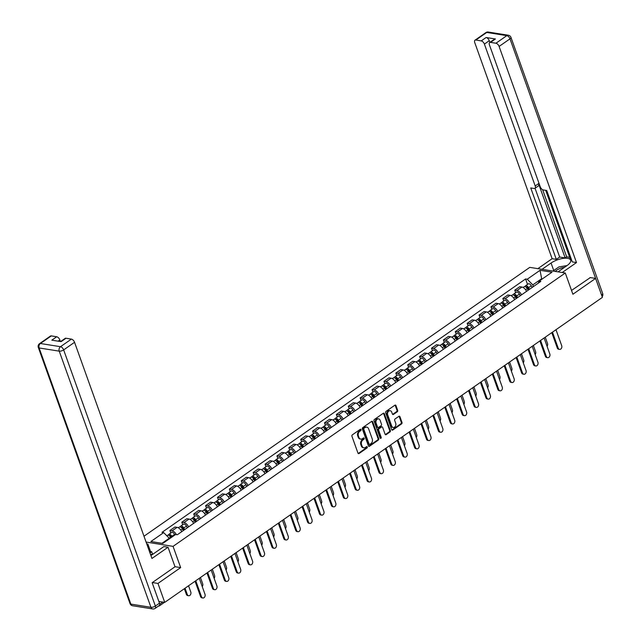 <?xml version="1.0" encoding="UTF-8"?>
<svg xmlns="http://www.w3.org/2000/svg" width="641" height="641" viewBox="0 0 641 641"><rect width="100%" height="100%" fill="white"/><g stroke="black" fill="none" stroke-linecap="round" stroke-linejoin="round"><path stroke-width="0.96" d="M361.067 429.59A0.753 0.569 99 0 0 360.306 429.294L352.358 434.838A1.074 0.809 99 0 0 351.949 436.297L357.966 453.115A1.074 0.809 99 0 0 359.048 453.532L367.005 447.987A0.753 0.569 99 0 0 366.532 446.681L365.506 447.402A3.445 2.596 99 0 1 363.896 447.811A3.445 2.596 99 0 1 362.037 446.08L361.54 444.678A3.445 2.596 99 0 1 362.862 440.014L363.888 439.301A0.753 0.569 99 0 0 363.423 437.987L362.389 438.708A3.445 2.596 99 0 1 360.779 439.117A3.445 2.596 99 0 1 358.928 437.386L358.423 435.984A3.445 2.596 99 0 1 359.745 431.321L360.779 430.608A0.753 0.569 99 0 0 361.067 429.59M360.779 439.117L360.066 439.005A3.445 2.596 99 0 1 358.215 437.274L357.71 435.872A3.445 2.596 99 0 1 359.04 431.209L360.066 430.496A0.753 0.569 99 0 0 360.274 429.318M358.207 453.491A1.074 0.809 99 0 0 358.343 453.419L366.291 447.875A0.753 0.569 99 0 0 366.5 446.705M363.896 447.811L363.183 447.698A3.445 2.596 99 0 1 361.332 445.96L360.827 444.566A3.445 2.596 99 0 1 362.149 439.902L363.175 439.189A0.753 0.569 99 0 0 363.391 438.011M397.252 411.786A1.074 0.809 99 0 0 397.66 410.328L395.97 405.609A1.074 0.809 99 0 0 394.888 405.192L386.066 411.346A1.074 0.809 99 0 0 385.65 412.804L391.675 429.63A1.074 0.809 99 0 0 392.757 430.039L401.587 423.885A1.074 0.809 99 0 0 401.995 422.435L399.96 416.73A1.074 0.809 99 0 0 398.87 416.321L395.096 418.95A1.074 0.809 99 0 0 394.68 420.408L395.697 423.236A2.876 2.171 99 0 1 395.401 426.225A2.876 2.171 99 0 1 393.237 427.475A2.876 2.171 99 0 1 391.691 426.025L387.725 414.951A2.876 2.171 99 0 1 388.021 411.963A2.876 2.171 99 0 1 390.177 410.713A2.876 2.171 99 0 1 391.731 412.163L392.388 414.006A1.074 0.809 99 0 0 393.47 414.415L397.252 411.786L396.539 411.674A1.074 0.809 99 0 0 396.955 410.216L395.265 405.497A1.074 0.809 99 0 0 395.024 405.12M152.382 582.541L157.958 583.43L180.666 567.597L173.062 546.364L565.29 273.01L572.894 294.251L595.609 278.418L602.396 297.368L164.737 602.38L158.864 601.442M157.958 583.43L164.737 602.38M372.709 421.826A1.074 0.809 99 0 0 371.62 421.409L362.798 427.563A1.074 0.809 99 0 0 362.381 429.021L368.407 445.848A1.074 0.809 99 0 0 369.488 446.256L378.318 440.103A1.074 0.809 99 0 0 378.727 438.652L372.709 421.826L371.996 421.714A1.074 0.809 99 0 0 371.756 421.337M374.432 419.454L383.254 413.301A1.074 0.809 99 0 1 384.344 413.717L390.361 430.544A1.074 0.809 99 0 1 389.952 431.994L386.17 434.63A1.074 0.809 99 0 1 385.089 434.213L382.645 427.395A1.074 0.809 99 0 0 381.563 426.978L379.055 428.725A1.074 0.809 99 0 0 378.647 430.183L381.187 437.29A0.753 0.569 99 0 1 380.137 438.019L374.015 420.913A1.074 0.809 99 0 1 374.432 419.454M565.29 273.01L529.778 267.369L143.993 536.229M595.609 278.418L590.032 277.529M158.591 605.977L158.776 606.009A2.195 1.162 -124.9 0 0 159.345 605.905A2.195 1.162 -124.9 0 0 159.649 604.896M181.715 531.669A5.04 2.676 -124.9 0 0 177.116 527.351L172.084 530.852A5.04 2.676 55.1 0 1 176.419 534.634M172.084 530.852L169.921 530.508L170.81 533.008M177.116 527.351L174.953 527.006L169.921 530.508M182.701 524.723L181.812 522.223L183.975 522.567A5.04 2.676 55.1 0 1 188.582 526.886M193.606 523.385A5.04 2.676 -124.9 0 0 189.007 519.066L186.843 518.721L181.812 522.223M194.592 516.43L193.702 513.938L195.866 514.282A5.04 2.676 55.1 0 1 200.473 518.601M205.497 515.1A5.04 2.676 -124.9 0 0 200.897 510.773L198.734 510.428L193.702 513.938M206.482 508.145L205.593 505.653L207.756 505.997A5.04 2.676 55.1 0 1 212.355 510.316M217.387 506.807A5.04 2.676 -124.9 0 0 212.788 502.488L210.625 502.143L205.593 505.653M218.373 499.86L217.483 497.368L219.647 497.712A5.04 2.676 55.1 0 1 224.246 502.031M229.278 498.522A5.04 2.676 -124.9 0 0 224.679 494.203L222.515 493.858L217.483 497.368M230.263 491.575L229.374 489.075L231.537 489.42A5.04 2.676 55.1 0 1 236.136 493.746M241.168 490.237A5.04 2.676 -124.9 0 0 236.569 485.918L234.406 485.574L229.374 489.075M242.154 483.29L241.264 480.79L243.428 481.135A5.04 2.676 55.1 0 1 248.027 485.453M253.059 481.952A5.04 2.676 -124.9 0 0 248.46 477.633L246.296 477.289L241.264 480.79M254.044 474.997L253.155 472.505L255.318 472.85A5.04 2.676 55.1 0 1 259.917 477.168M264.949 473.667A5.04 2.676 -124.9 0 0 260.35 469.34L258.187 468.996L253.155 472.505M265.935 466.712L265.045 464.22L267.209 464.565A5.04 2.676 55.1 0 1 271.808 468.883M276.84 465.374A5.04 2.676 -124.9 0 0 272.241 461.055L270.077 460.711L265.045 464.22M277.825 458.427L276.936 455.935L279.099 456.28A5.04 2.676 55.1 0 1 283.699 460.599M288.73 457.089A5.04 2.676 -124.9 0 0 284.131 452.77L281.96 452.426L276.936 455.935M289.716 450.142L288.827 447.642L290.99 447.987A5.04 2.676 55.1 0 1 295.589 452.314M300.621 448.804A5.04 2.676 -124.9 0 0 296.022 444.485L293.85 444.141L288.827 447.642M301.607 441.857L300.717 439.357L302.881 439.702A5.04 2.676 55.1 0 1 307.48 444.021M312.512 440.519A5.04 2.676 -124.9 0 0 307.912 436.2L305.741 435.856L300.717 439.357M313.497 433.564L312.608 431.072L314.771 431.417A5.04 2.676 55.1 0 1 319.37 435.736M324.402 432.234A5.04 2.676 -124.9 0 0 319.803 427.908L317.632 427.563L312.608 431.072M325.388 425.279L324.498 422.788L326.662 423.132A5.04 2.676 55.1 0 1 331.261 427.451M336.293 423.941A5.04 2.676 -124.9 0 0 331.693 419.623L329.522 419.278L324.498 422.788M337.278 416.995L336.381 414.495L338.552 414.839A5.04 2.676 55.1 0 1 343.151 419.166M348.183 415.656A5.04 2.676 -124.9 0 0 343.584 411.338L341.413 410.993L336.381 414.495M349.169 408.71L348.271 406.21L350.443 406.554A5.04 2.676 55.1 0 1 355.042 410.881M360.074 407.372A5.04 2.676 -124.9 0 0 355.475 403.053L353.303 402.708L348.271 406.21M361.059 400.425L360.162 397.925L362.333 398.269A5.04 2.676 55.1 0 1 366.932 402.588M371.964 399.087A5.04 2.676 -124.9 0 0 367.365 394.768L365.194 394.423L360.162 397.925M372.95 392.132L372.052 389.64L374.224 389.984A5.04 2.676 55.1 0 1 378.823 394.303M383.855 390.802A5.04 2.676 -124.9 0 0 379.256 386.475L377.084 386.13L372.052 389.64M384.84 383.847L383.943 381.355L386.114 381.699A5.04 2.676 55.1 0 1 390.714 386.018M395.745 382.509A5.04 2.676 -124.9 0 0 391.146 378.19L388.975 377.845L383.943 381.355M396.731 375.562L395.834 373.062L398.005 373.407A5.04 2.676 55.1 0 1 402.604 377.733M407.636 374.224A5.04 2.676 -124.9 0 0 403.029 369.905L400.865 369.561L395.834 373.062M408.621 367.277L407.724 364.777L409.895 365.122A5.04 2.676 55.1 0 1 414.495 369.448M419.526 365.939A5.04 2.676 -124.9 0 0 414.919 361.62L412.756 361.276L407.724 364.777M420.512 358.992L419.615 356.492L421.786 356.837A5.04 2.676 55.1 0 1 426.385 361.155M431.417 357.654A5.04 2.676 -124.9 0 0 426.81 353.327L424.646 352.983L419.615 356.492M432.403 350.699L431.505 348.207L433.677 348.552A5.04 2.676 55.1 0 1 438.276 352.87M443.308 349.369A5.04 2.676 -124.9 0 0 438.7 345.042L436.537 344.698L431.505 348.207M444.293 342.414L443.396 339.922L445.567 340.267A5.04 2.676 55.1 0 1 450.166 344.586M455.198 341.076A5.04 2.676 -124.9 0 0 450.591 336.757L448.428 336.413L443.396 339.922M456.184 334.129L455.286 331.629L457.45 331.974A5.04 2.676 55.1 0 1 462.057 336.301M467.089 332.791A5.04 2.676 -124.9 0 0 462.482 328.472L460.318 328.128L455.286 331.629M468.074 325.844L467.177 323.344L469.34 323.689A5.04 2.676 55.1 0 1 473.947 328.016M478.979 324.506A5.04 2.676 -124.9 0 0 474.372 320.188L472.209 319.843L467.177 323.344M479.965 317.559L479.067 315.06L481.231 315.404A5.04 2.676 55.1 0 1 485.838 319.723M490.87 316.221A5.04 2.676 -124.9 0 0 486.263 311.895L484.099 311.55L479.067 315.06M491.855 309.266L490.958 306.775L493.121 307.119A5.04 2.676 55.1 0 1 497.728 311.438M502.76 307.936A5.04 2.676 -124.9 0 0 498.153 303.61L495.99 303.265L490.958 306.775M503.746 300.982L502.848 298.49L505.012 298.834A5.04 2.676 55.1 0 1 509.619 303.153M514.643 299.643A5.04 2.676 -124.9 0 0 510.044 295.325L507.88 294.98L502.848 298.49M515.636 292.697L514.739 290.197L516.902 290.541A5.04 2.676 55.1 0 1 521.51 294.868M526.533 291.359A5.04 2.676 -124.9 0 0 521.934 287.04L519.771 286.695L514.739 290.197M169.44 538.801L169.248 538.248L161.997 543.296M542.382 278.891L541.581 278.763L532.815 284.868L527.239 279.228L540.043 270.302L551.981 272.201L539.177 281.127L540.844 281.391L177.277 534.77L175.602 534.506L162.798 543.424L150.867 541.533L163.671 532.607L169.248 538.248M527.239 279.228L525.572 278.963L162.005 532.342L163.671 532.607M173.062 546.364L146.084 542.07M180.666 567.597L174.993 566.692M541.773 279.316L540.043 270.302M532.815 284.868L533.416 286.567M527.519 284.412L525.572 278.963M539.177 281.127L538.264 283.186M368.647 446.216A1.074 0.809 99 0 0 368.775 446.144L377.605 439.99A1.074 0.809 99 0 0 378.022 438.532L371.996 421.714M364.088 428.3A0.753 0.569 99 0 0 363.8 429.318L369.088 444.085A0.753 0.569 99 0 0 369.841 444.373L370.931 443.62A3.445 2.596 99 0 0 372.253 438.957L368.639 428.869A3.445 2.596 99 0 0 366.78 427.13A3.445 2.596 99 0 0 365.17 427.539L363.375 428.188A0.753 0.569 99 0 0 363.086 429.206L363.8 429.318M369.488 444.461L368.783 444.349A0.753 0.569 99 0 1 368.375 443.973L363.086 429.206M366.78 427.13L366.075 427.018A3.445 2.596 99 0 0 364.465 427.427L365.17 427.539M363.375 428.188L364.465 427.427M385.329 434.59A1.074 0.809 99 0 0 385.465 434.518L389.239 431.882A1.074 0.809 99 0 0 389.656 430.432L383.63 413.605A1.074 0.809 99 0 0 383.39 413.229M382.068 426.85L381.355 426.738A1.074 0.809 99 0 0 380.85 426.866L378.35 428.613A1.074 0.809 99 0 0 377.934 430.071L380.474 437.17L381.187 437.29M380.217 438.172A0.753 0.569 99 0 0 380.474 437.17M380.113 420.312A2.876 2.171 99 0 0 378.559 418.869A2.876 2.171 99 0 0 376.403 420.111A2.876 2.171 99 0 0 376.107 423.1L377.509 427.002A1.074 0.809 99 0 0 378.591 427.419L381.099 425.672A1.074 0.809 99 0 0 381.507 424.214L380.113 420.312M378.559 418.869L377.853 418.749A2.876 2.171 99 0 0 375.69 419.999A2.876 2.171 99 0 0 375.402 422.988L376.107 423.1M378.086 427.547L377.373 427.435A1.074 0.809 99 0 1 376.796 426.89L375.402 422.988M392.629 414.382A1.074 0.809 99 0 0 392.765 414.302L396.539 411.674M390.177 410.713L389.472 410.601A2.876 2.171 99 0 0 387.308 411.843A2.876 2.171 99 0 0 387.012 414.839L387.725 414.951M393.237 427.475L392.532 427.363A2.876 2.171 99 0 1 390.978 425.912L387.012 414.839M391.915 430.007A1.074 0.809 99 0 0 392.044 429.927L400.873 423.773A1.074 0.809 99 0 0 401.29 422.323L399.247 416.618A1.074 0.809 99 0 0 399.006 416.241M171.556 537.326L171.099 536.477A1.314 0.697 -124.9 0 0 169.633 535.572A1.314 0.697 -124.9 0 0 169.464 535.812M172.189 536.878L171.868 536.293A2.74 1.458 -124.9 0 0 168.815 534.402A2.74 1.458 -124.9 0 0 168.423 535.211M174.937 534.971L174.616 534.378A2.74 1.458 -124.9 0 0 171.564 532.487L168.815 534.402M185.049 588.222L187.276 594.463A2.524 1.899 99 0 0 188.638 595.729A2.524 1.899 99 0 0 190.529 594.632A2.524 1.899 99 0 0 190.786 592.02L188.55 585.778M170.899 537.783L170.578 537.198A2.74 1.458 -124.9 0 0 167.517 535.299L166.82 535.788M188.638 595.729L187.717 595.585A2.524 1.899 -81 0 1 186.355 594.311L184.352 588.71M195.769 580.754L201.482 596.723A2.524 1.899 99 0 0 202.844 597.989L201.915 597.837A2.524 1.899 -81 0 1 200.561 596.571L195.072 581.235M202.844 597.989A2.524 1.899 99 0 0 204.735 596.891A2.524 1.899 99 0 0 204.992 594.279L199.271 578.31M184.015 530.075L182.989 528.192A1.314 0.697 -124.9 0 0 181.523 527.279A1.314 0.697 -124.9 0 0 181.355 527.527M184.648 529.634L183.759 528.008A2.74 1.458 -124.9 0 0 180.706 526.109A2.74 1.458 -124.9 0 0 180.313 526.926M187.388 527.719L186.507 526.093A2.74 1.458 -124.9 0 0 183.454 524.202L180.706 526.109M202.244 586.611A2.524 1.899 99 0 0 202.676 583.727L200.441 577.493M183.35 530.532L182.469 528.913A2.74 1.458 -124.9 0 0 179.408 527.014L178.31 527.783M195.906 521.782L194.88 519.907A1.314 0.697 -124.9 0 0 193.414 518.994A1.314 0.697 -124.9 0 0 193.245 519.242M196.539 521.341L195.649 519.723A2.74 1.458 -124.9 0 0 192.596 517.824A2.74 1.458 -124.9 0 0 192.204 518.641M199.279 519.434L198.398 517.808A2.74 1.458 -124.9 0 0 195.337 515.917L192.596 517.824M214.134 578.326A2.524 1.899 99 0 0 214.567 575.442L212.331 569.208M195.241 522.247L194.359 520.62A2.74 1.458 -124.9 0 0 191.298 518.729L190.201 519.498M150.867 555.443A12.331 4.759 -19.7 0 0 153.015 554.12L163.84 546.581L168.03 547.246L151.949 558.455L74.548 342.302L63.651 349.898L155.362 606.041L159.481 603.173L152.149 582.701L175.017 566.764L168.03 547.246M146.997 544.634L147.855 544.033L146.717 543.856M152.566 554.201L151.685 551.741L150.547 551.556L147.855 544.033M60.414 341.533L59.853 339.962L58.123 341.172M51.296 335.908L40.399 343.504A3.285 1.747 -124.9 0 0 39.542 343.664L50.439 336.068A3.285 1.747 55.1 0 1 51.296 335.908L56.696 336.765A3.285 1.747 55.1 0 1 59.853 339.962M60.607 341.565L65.142 338.408A3.285 1.747 55.1 0 1 65.999 338.248L71.399 339.105A3.285 1.747 55.1 0 1 74.548 342.302M56.696 336.765L51.817 340.171L61.119 341.645L65.999 338.248M159.481 603.173A3.285 1.747 55.1 0 1 159.232 605.529L155.114 608.397A3.285 1.747 -124.9 0 0 155.362 606.041A3.285 1.266 160.3 0 1 150.947 607.299L59.236 351.156L39.133 347.959L130.852 604.102L150.947 607.299A3.285 2.484 -81 0 0 152.718 608.95A3.285 3.285 0 0 0 155.114 608.397M149.69 552.157L150.547 551.556M151.685 551.741L149.97 552.935M542.046 269.316L551.06 263.034A12.331 4.759 -19.7 0 1 562.974 258.419A12.331 4.759 -19.7 0 1 570.658 260.15A12.331 4.759 -19.7 0 1 567.037 265.574L558.031 271.856M562.221 272.521L576.491 262.578L572.301 261.913L546.725 190.497L543.392 189.968A3.285 1.747 -124.9 0 1 540.235 186.771L489.436 44.894A3.285 1.747 -124.9 0 1 489.684 42.53L494.564 39.133A3.285 1.747 55.1 0 1 495.421 38.973L486.118 37.498A3.285 1.747 55.1 0 1 489.275 40.695L489.884 42.394M545.707 190.337L570.186 258.708L571.211 258.868M542.623 189.688L566.668 256.841L569.689 257.321M566.668 256.841L565.138 257.906L559.673 257.033L556.316 259.373L552.125 258.708L474.733 42.554A3.285 1.747 -124.9 0 1 474.989 40.199A3.285 1.747 -124.9 0 1 475.846 40.038L481.239 40.896L486.118 37.498M537.855 268.651L552.125 258.708M576.491 262.578L499.099 46.432A3.285 1.747 -124.9 0 0 495.942 43.235L490.541 42.378A3.285 1.747 -124.9 0 0 489.684 42.53M489.275 40.695L484.396 44.093L535.195 185.97A3.285 1.747 -124.9 0 1 534.947 188.326A3.285 1.747 -124.9 0 1 534.089 188.486L530.748 187.957L556.316 259.373M484.396 44.093A3.285 1.747 -124.9 0 0 481.239 40.896M590.337 277.577L571.532 290.429M535.195 185.97L538.544 183.63L565.138 257.906M538.544 183.63A3.285 1.747 55.1 0 1 538.296 185.994L534.947 188.326M535.043 188.254L559.673 257.033M150.547 554.537L153.015 554.12M552.991 271.055L558.88 266.952L567.037 265.582M564.449 267.385A7.123 2.748 -19.7 0 0 555.322 271.423M207.66 572.469L213.373 588.43A2.524 1.899 99 0 0 214.735 589.704L213.806 589.552A2.524 1.899 -81 0 1 212.451 588.286L206.963 572.95M214.735 589.704A2.524 1.899 99 0 0 216.618 588.606A2.524 1.899 99 0 0 216.882 585.986L211.161 570.025M219.551 564.176L225.263 580.145A2.524 1.899 99 0 0 226.626 581.411L225.696 581.267A2.524 1.899 -81 0 1 224.342 580.001L218.853 564.665M226.626 581.411A2.524 1.899 99 0 0 228.508 580.321A2.524 1.899 99 0 0 228.773 577.701L223.052 561.732M207.788 513.497L206.771 511.614A1.314 0.697 -124.9 0 0 205.304 510.709A1.314 0.697 -124.9 0 0 205.136 510.949M208.429 513.056L207.54 511.43A2.74 1.458 -124.9 0 0 204.487 509.539A2.74 1.458 -124.9 0 0 204.086 510.348M211.169 511.141L210.288 509.523A2.74 1.458 -124.9 0 0 207.227 507.624L204.487 509.539M226.025 570.033A2.524 1.899 99 0 0 226.457 567.157L224.222 560.923M207.131 513.962L206.25 512.335A2.74 1.458 -124.9 0 0 203.189 510.444L202.091 511.206M219.679 505.212L218.661 503.329A1.314 0.697 -124.9 0 0 217.195 502.424A1.314 0.697 -124.9 0 0 217.027 502.664M220.32 504.771L219.43 503.145A2.74 1.458 -124.9 0 0 216.378 501.254A2.74 1.458 -124.9 0 0 215.977 502.063M223.06 502.856L222.179 501.238A2.74 1.458 -124.9 0 0 219.118 499.339L216.378 501.254M237.915 561.748A2.524 1.899 99 0 0 238.348 558.872L236.112 552.638M219.022 505.677L218.14 504.05A2.74 1.458 -124.9 0 0 215.08 502.159L213.982 502.921M231.569 496.927L230.552 495.044A1.314 0.697 -124.9 0 0 229.085 494.139A1.314 0.697 -124.9 0 0 228.917 494.379M232.21 496.487L231.321 494.86A2.74 1.458 -124.9 0 0 228.268 492.969A2.74 1.458 -124.9 0 0 227.867 493.778M234.951 494.572L234.069 492.945A2.74 1.458 -124.9 0 0 231.008 491.054L228.268 492.969M249.806 553.463A2.524 1.899 99 0 0 250.238 550.587L248.003 544.345M230.912 497.384L230.031 495.765A2.74 1.458 -124.9 0 0 226.97 493.866L225.872 494.636M231.441 555.891L237.154 571.86A2.524 1.899 99 0 0 238.508 573.126L237.587 572.982A2.524 1.899 -81 0 1 236.233 571.716L230.744 556.38M238.508 573.126A2.524 1.899 99 0 0 240.399 572.036A2.524 1.899 99 0 0 240.663 569.416L234.943 553.447M243.332 547.606L249.045 563.575A2.524 1.899 99 0 0 250.399 564.841L249.477 564.697A2.524 1.899 -81 0 1 248.123 563.423L242.635 548.095M250.399 564.841A2.524 1.899 99 0 0 252.29 563.751A2.524 1.899 99 0 0 252.554 561.131L246.833 545.162M255.222 539.321L260.935 555.29A2.524 1.899 99 0 0 262.289 556.556L261.368 556.404A2.524 1.899 -81 0 1 260.014 555.138L254.525 539.802M262.289 556.556A2.524 1.899 99 0 0 264.18 555.459A2.524 1.899 99 0 0 264.445 552.846L258.724 536.878M267.113 531.036L272.826 546.997A2.524 1.899 99 0 0 274.18 548.271L273.258 548.119A2.524 1.899 -81 0 1 271.904 546.853L266.416 531.517M274.18 548.271A2.524 1.899 99 0 0 276.071 547.174A2.524 1.899 99 0 0 276.335 544.554L270.614 528.593M278.995 522.744L284.716 538.712A2.524 1.899 99 0 0 286.07 539.978L285.149 539.834A2.524 1.899 -81 0 1 283.795 538.568L278.306 523.232M286.07 539.978A2.524 1.899 99 0 0 287.961 538.889A2.524 1.899 99 0 0 288.226 536.269L282.505 520.3M290.886 514.459L296.607 530.428A2.524 1.899 99 0 0 297.961 531.693L297.039 531.549A2.524 1.899 -81 0 1 295.685 530.283L290.189 514.947M297.961 531.693A2.524 1.899 99 0 0 299.852 530.604A2.524 1.899 99 0 0 300.116 527.984L294.395 512.015M302.776 506.174L308.497 522.143A2.524 1.899 99 0 0 309.851 523.409L308.93 523.264A2.524 1.899 -81 0 1 307.576 521.99L302.079 506.662M309.851 523.409A2.524 1.899 99 0 0 311.742 522.319A2.524 1.899 99 0 0 311.999 519.699L306.286 503.73M314.667 497.889L320.388 513.85A2.524 1.899 99 0 0 321.742 515.124L320.82 514.971A2.524 1.899 -81 0 1 319.466 513.705L313.97 498.369M321.742 515.124A2.524 1.899 99 0 0 323.633 514.026A2.524 1.899 99 0 0 323.889 511.414L318.176 495.445M326.557 489.604L332.278 505.565A2.524 1.899 99 0 0 333.632 506.839L332.711 506.686A2.524 1.899 -81 0 1 331.357 505.42L325.86 490.085M333.632 506.839A2.524 1.899 99 0 0 335.523 505.741A2.524 1.899 99 0 0 335.78 503.121L330.067 487.16M338.448 481.311L344.169 497.28A2.524 1.899 99 0 0 345.523 498.546L344.602 498.402A2.524 1.899 -81 0 1 343.247 497.136L337.751 481.8M345.523 498.546A2.524 1.899 99 0 0 347.414 497.456A2.524 1.899 99 0 0 347.67 494.836L341.957 478.867M350.339 473.026L356.059 488.995A2.524 1.899 99 0 0 357.414 490.261L356.492 490.117A2.524 1.899 -81 0 1 355.138 488.851L349.641 473.515M357.414 490.261A2.524 1.899 99 0 0 359.305 489.171A2.524 1.899 99 0 0 359.561 486.551L353.848 470.582M362.229 464.741L367.95 480.71A2.524 1.899 99 0 0 369.304 481.976L368.383 481.832A2.524 1.899 -81 0 1 367.029 480.558L361.532 465.23M369.304 481.976A2.524 1.899 99 0 0 371.195 480.878A2.524 1.899 99 0 0 371.451 478.266L365.739 462.297M374.12 456.456L379.841 472.417A2.524 1.899 99 0 0 381.195 473.691L380.273 473.539A2.524 1.899 -81 0 1 378.911 472.273L373.423 456.937M381.195 473.691A2.524 1.899 99 0 0 383.086 472.593A2.524 1.899 99 0 0 383.342 469.973L377.629 454.012M386.01 448.171L391.731 464.132A2.524 1.899 99 0 0 393.085 465.406L392.164 465.254A2.524 1.899 -81 0 1 390.802 463.988L385.313 448.652M393.085 465.406A2.524 1.899 99 0 0 394.976 464.308A2.524 1.899 99 0 0 395.233 461.688L389.52 445.727M397.901 439.878L403.622 455.847A2.524 1.899 99 0 0 404.976 457.113L404.054 456.969A2.524 1.899 -81 0 1 402.692 455.703L397.204 440.367M404.976 457.113A2.524 1.899 99 0 0 406.867 456.023A2.524 1.899 99 0 0 407.123 453.403L401.41 437.434M409.791 431.593L415.512 447.562A2.524 1.899 99 0 0 416.866 448.828L415.945 448.684A2.524 1.899 -81 0 1 414.583 447.418L409.094 432.082M416.866 448.828A2.524 1.899 99 0 0 418.757 447.738A2.524 1.899 99 0 0 419.014 445.118L413.301 429.15M421.682 423.308L427.403 439.277A2.524 1.899 99 0 0 428.757 440.543L427.835 440.399A2.524 1.899 -81 0 1 426.473 439.125L420.985 423.797M428.757 440.543A2.524 1.899 99 0 0 430.648 439.446A2.524 1.899 99 0 0 430.904 436.833L425.191 420.865M433.572 415.023L439.293 430.984A2.524 1.899 99 0 0 440.647 432.258L439.726 432.106A2.524 1.899 -81 0 1 438.364 430.84L432.875 415.504M440.647 432.258A2.524 1.899 99 0 0 442.538 431.161A2.524 1.899 99 0 0 442.795 428.541L437.082 412.58M445.463 406.739L451.184 422.699A2.524 1.899 99 0 0 452.538 423.973L451.617 423.821A2.524 1.899 -81 0 1 450.254 422.555L444.766 407.219M452.538 423.973A2.524 1.899 99 0 0 454.429 422.876A2.524 1.899 99 0 0 454.685 420.256L448.972 404.295M243.46 488.642L242.442 486.759A1.314 0.697 -124.9 0 0 240.976 485.846A1.314 0.697 -124.9 0 0 240.808 486.094M244.101 488.202L243.211 486.575A2.74 1.458 -124.9 0 0 240.159 484.676A2.74 1.458 -124.9 0 0 239.758 485.493M246.841 486.287L245.96 484.66A2.74 1.458 -124.9 0 0 242.899 482.769L240.159 484.676M261.696 545.179A2.524 1.899 99 0 0 262.129 542.294L259.893 536.06M242.803 489.099L241.921 487.481A2.74 1.458 -124.9 0 0 238.861 485.582L237.763 486.351M255.35 480.349L254.333 478.474A1.314 0.697 -124.9 0 0 252.866 477.561A1.314 0.697 -124.9 0 0 252.698 477.801M255.983 479.909L255.102 478.29A2.74 1.458 -124.9 0 0 252.049 476.391A2.74 1.458 -124.9 0 0 251.649 477.208M258.732 478.002L257.85 476.375A2.74 1.458 -124.9 0 0 254.789 474.484L252.049 476.391M273.587 536.894A2.524 1.899 99 0 0 274.019 534.009L271.784 527.775M254.693 480.814L253.812 479.188A2.74 1.458 -124.9 0 0 250.751 477.297L249.653 478.066M267.241 472.064L266.223 470.182A1.314 0.697 -124.9 0 0 264.757 469.276A1.314 0.697 -124.9 0 0 264.589 469.516M267.874 471.624L266.993 469.997A2.74 1.458 -124.9 0 0 263.94 468.106A2.74 1.458 -124.9 0 0 263.539 468.916M270.622 469.709L269.741 468.09A2.74 1.458 -124.9 0 0 266.68 466.191L263.94 468.106M285.477 528.601A2.524 1.899 99 0 0 285.91 525.724L283.675 519.49M266.584 472.529L265.695 470.903A2.74 1.458 -124.9 0 0 262.642 469.012L261.544 469.773M279.131 463.78L278.114 461.897A1.314 0.697 -124.9 0 0 276.64 460.991A1.314 0.697 -124.9 0 0 276.479 461.232M279.764 463.339L278.883 461.712A2.74 1.458 -124.9 0 0 275.83 459.821A2.74 1.458 -124.9 0 0 275.43 460.631M282.513 461.424L281.631 459.805A2.74 1.458 -124.9 0 0 278.571 457.906L275.83 459.821M297.368 520.316A2.524 1.899 99 0 0 297.801 517.439L295.565 511.206M278.474 464.244L277.585 462.618A2.74 1.458 -124.9 0 0 274.532 460.719L273.435 461.488M291.022 455.495L290.004 453.612A1.314 0.697 -124.9 0 0 288.53 452.698A1.314 0.697 -124.9 0 0 288.37 452.947M291.655 455.054L290.774 453.427A2.74 1.458 -124.9 0 0 287.721 451.536A2.74 1.458 -124.9 0 0 287.32 452.346M294.403 453.139L293.522 451.512A2.74 1.458 -124.9 0 0 290.461 449.621L287.721 451.536M309.258 512.031A2.524 1.899 99 0 0 309.691 509.154L307.456 502.913M290.365 455.951L289.476 454.333A2.74 1.458 -124.9 0 0 286.423 452.434L285.325 453.203M302.913 447.21L301.887 445.327A1.314 0.697 -124.9 0 0 300.421 444.413A1.314 0.697 -124.9 0 0 300.26 444.662M303.546 446.769L302.664 445.142A2.74 1.458 -124.9 0 0 299.611 443.243A2.74 1.458 -124.9 0 0 299.211 444.061M306.294 444.854L305.412 443.227A2.74 1.458 -124.9 0 0 302.352 441.337L299.611 443.243M321.149 503.746A2.524 1.899 99 0 0 321.582 500.861L319.346 494.628M302.256 447.666L301.366 446.04A2.74 1.458 -124.9 0 0 298.313 444.149L297.216 444.918M314.803 438.917L313.778 437.042A1.314 0.697 -124.9 0 0 312.311 436.128A1.314 0.697 -124.9 0 0 312.151 436.369M315.436 438.476L314.555 436.858A2.74 1.458 -124.9 0 0 311.502 434.959A2.74 1.458 -124.9 0 0 311.101 435.768M318.184 436.569L317.303 434.943A2.74 1.458 -124.9 0 0 314.242 433.052L311.502 434.959M333.04 495.461A2.524 1.899 99 0 0 333.472 492.576L331.237 486.343M314.146 439.381L313.257 437.755A2.74 1.458 -124.9 0 0 310.204 435.864L309.106 436.625M326.694 430.632L325.668 428.749A1.314 0.697 -124.9 0 0 324.202 427.843A1.314 0.697 -124.9 0 0 324.042 428.084M327.327 430.191L326.445 428.565A2.74 1.458 -124.9 0 0 323.393 426.674A2.74 1.458 -124.9 0 0 322.992 427.483M330.075 428.276L329.186 426.658A2.74 1.458 -124.9 0 0 326.133 424.759L323.393 426.674M344.93 487.168A2.524 1.899 99 0 0 345.363 484.292L343.127 478.058M326.037 431.097L325.147 429.47A2.74 1.458 -124.9 0 0 322.094 427.579L320.997 428.34M338.584 422.347L337.559 420.464A1.314 0.697 -124.9 0 0 336.092 419.559A1.314 0.697 -124.9 0 0 335.932 419.799M339.217 421.906L338.336 420.28A2.74 1.458 -124.9 0 0 335.283 418.389A2.74 1.458 -124.9 0 0 334.882 419.198M341.965 419.991L341.076 418.373A2.74 1.458 -124.9 0 0 338.023 416.474L335.283 418.389M356.821 478.883A2.524 1.899 99 0 0 357.253 476.007L355.018 469.765M337.927 422.812L337.038 421.185A2.74 1.458 -124.9 0 0 333.985 419.286L332.887 420.055M350.475 414.062L349.449 412.179A1.314 0.697 -124.9 0 0 347.983 411.266A1.314 0.697 -124.9 0 0 347.823 411.514M351.108 413.621L350.226 411.995A2.74 1.458 -124.9 0 0 347.174 410.104A2.74 1.458 -124.9 0 0 346.773 410.913M353.856 411.706L352.967 410.08A2.74 1.458 -124.9 0 0 349.914 408.189L347.174 410.104M368.711 470.598A2.524 1.899 99 0 0 369.136 467.722L366.908 461.48M349.81 414.519L348.928 412.9A2.74 1.458 -124.9 0 0 345.876 411.001L344.778 411.77M362.365 405.777L361.34 403.894A1.314 0.697 -124.9 0 0 359.873 402.981A1.314 0.697 -124.9 0 0 359.713 403.229M362.998 405.328L362.117 403.71A2.74 1.458 -124.9 0 0 359.064 401.811A2.74 1.458 -124.9 0 0 358.664 402.628M365.747 403.421L364.857 401.795A2.74 1.458 -124.9 0 0 361.804 399.904L359.064 401.811M380.602 462.313A2.524 1.899 99 0 0 381.026 459.429L378.799 453.195M361.7 406.234L360.819 404.607A2.74 1.458 -124.9 0 0 357.766 402.716L356.668 403.485M374.256 397.484L373.23 395.609A1.314 0.697 -124.9 0 0 371.764 394.696A1.314 0.697 -124.9 0 0 371.604 394.936M374.889 397.043L374.007 395.425A2.74 1.458 -124.9 0 0 370.955 393.526A2.74 1.458 -124.9 0 0 370.554 394.335M377.637 395.136L376.748 393.51A2.74 1.458 -124.9 0 0 373.695 391.611L370.955 393.526M392.492 454.028A2.524 1.899 99 0 0 392.917 451.144L390.69 444.91M373.591 397.949L372.709 396.322A2.74 1.458 -124.9 0 0 369.657 394.431L368.559 395.193M386.146 389.199L385.121 387.316A1.314 0.697 -124.9 0 0 383.655 386.411A1.314 0.697 -124.9 0 0 383.494 386.651M386.779 388.758L385.898 387.132A2.74 1.458 -124.9 0 0 382.845 385.241A2.74 1.458 -124.9 0 0 382.445 386.05M389.528 386.844L388.638 385.225A2.74 1.458 -124.9 0 0 385.586 383.326L382.845 385.241M404.383 445.735A2.524 1.899 99 0 0 404.808 442.859L402.58 436.625M385.481 389.664L384.6 388.037A2.74 1.458 -124.9 0 0 381.547 386.146L380.45 386.908M398.037 380.914L397.011 379.031A1.314 0.697 -124.9 0 0 395.545 378.126A1.314 0.697 -124.9 0 0 395.385 378.366M398.67 380.474L397.789 378.847A2.74 1.458 -124.9 0 0 394.728 376.956A2.74 1.458 -124.9 0 0 394.335 377.765M401.418 378.559L400.529 376.932A2.74 1.458 -124.9 0 0 397.476 375.041L394.728 376.956M416.273 437.45A2.524 1.899 99 0 0 416.698 434.574L414.471 428.332M397.372 381.379L396.491 379.752A2.74 1.458 -124.9 0 0 393.438 377.853L392.34 378.623M409.928 372.629L408.902 370.746A1.314 0.697 -124.9 0 0 407.436 369.833A1.314 0.697 -124.9 0 0 407.275 370.081M410.56 372.189L409.679 370.562A2.74 1.458 -124.9 0 0 406.618 368.671A2.74 1.458 -124.9 0 0 406.226 369.48M413.301 370.274L412.419 368.647A2.74 1.458 -124.9 0 0 409.367 366.756L406.618 368.671M428.164 429.166A2.524 1.899 99 0 0 428.589 426.289L426.361 420.047M409.262 373.086L408.381 371.468A2.74 1.458 -124.9 0 0 405.328 369.569L404.231 370.338M421.818 364.344L420.792 362.461A1.314 0.697 -124.9 0 0 419.326 361.548A1.314 0.697 -124.9 0 0 419.166 361.796M422.451 363.896L421.57 362.277A2.74 1.458 -124.9 0 0 418.509 360.378A2.74 1.458 -124.9 0 0 418.116 361.195M425.191 361.989L424.31 360.362A2.74 1.458 -124.9 0 0 421.257 358.471L418.509 360.378M440.055 420.881A2.524 1.899 99 0 0 440.479 417.996L438.252 411.762M421.153 364.801L420.272 363.175A2.74 1.458 -124.9 0 0 417.219 361.284L416.113 362.053M433.709 356.051L432.683 354.177A1.314 0.697 -124.9 0 0 431.217 353.263A1.314 0.697 -124.9 0 0 431.056 353.503M434.342 355.611L433.46 353.992A2.74 1.458 -124.9 0 0 430.399 352.093A2.74 1.458 -124.9 0 0 430.007 352.903M437.082 353.704L436.2 352.077A2.74 1.458 -124.9 0 0 433.148 350.178L430.399 352.093M451.945 412.596A2.524 1.899 99 0 0 452.37 409.711L450.142 403.477M433.044 356.516L432.162 354.89A2.74 1.458 -124.9 0 0 429.109 352.999L428.004 353.76M445.599 347.767L444.574 345.884A1.314 0.697 -124.9 0 0 443.107 344.978A1.314 0.697 -124.9 0 0 442.939 345.219M446.232 347.326L445.351 345.699A2.74 1.458 -124.9 0 0 442.29 343.808A2.74 1.458 -124.9 0 0 441.897 344.618M448.972 345.411L448.091 343.792A2.74 1.458 -124.9 0 0 445.038 341.893L442.29 343.808M463.836 404.303A2.524 1.899 99 0 0 464.26 401.426L462.033 395.193M444.934 348.231L444.053 346.605A2.74 1.458 -124.9 0 0 441 344.714L439.894 345.475M457.49 339.482L456.464 337.599A1.314 0.697 -124.9 0 0 454.998 336.693A1.314 0.697 -124.9 0 0 454.83 336.934M458.123 339.041L457.241 337.414A2.74 1.458 -124.9 0 0 454.181 335.523A2.74 1.458 -124.9 0 0 453.788 336.333M460.863 337.126L459.982 335.499A2.74 1.458 -124.9 0 0 456.929 333.608L454.181 335.523M475.718 396.018A2.524 1.899 99 0 0 476.151 393.141L473.923 386.9M456.825 339.946L455.943 338.32A2.74 1.458 -124.9 0 0 452.891 336.421L451.785 337.19M469.38 331.197L468.355 329.314A1.314 0.697 -124.9 0 0 466.888 328.4A1.314 0.697 -124.9 0 0 466.72 328.649M470.013 330.756L469.132 329.129A2.74 1.458 -124.9 0 0 466.071 327.231A2.74 1.458 -124.9 0 0 465.678 328.048M472.754 328.841L471.872 327.214A2.74 1.458 -124.9 0 0 468.819 325.324L466.071 327.231M487.609 387.733A2.524 1.899 99 0 0 488.041 384.848L485.806 378.615M468.715 331.653L467.834 330.035A2.74 1.458 -124.9 0 0 464.781 328.136L463.675 328.905M457.353 398.446L463.066 414.415A2.524 1.899 99 0 0 464.429 415.68L463.507 415.536A2.524 1.899 -81 0 1 462.145 414.27L456.656 398.934M464.429 415.68A2.524 1.899 99 0 0 466.319 414.591A2.524 1.899 99 0 0 466.576 411.971L460.863 396.002M469.244 390.161L474.957 406.13A2.524 1.899 99 0 0 476.319 407.396L475.398 407.251A2.524 1.899 -81 0 1 474.036 405.977L468.547 390.649M476.319 407.396A2.524 1.899 99 0 0 478.21 406.306A2.524 1.899 99 0 0 478.466 403.686L472.754 387.717M481.135 381.876L486.848 397.845A2.524 1.899 99 0 0 488.21 399.111L487.288 398.966A2.524 1.899 -81 0 1 485.926 397.692L480.438 382.365M488.21 399.111A2.524 1.899 99 0 0 490.101 398.013A2.524 1.899 99 0 0 490.357 395.401L484.636 379.432M493.025 373.591L498.738 389.552A2.524 1.899 99 0 0 500.1 390.826L499.179 390.673A2.524 1.899 -81 0 1 497.817 389.408L492.328 374.072M500.1 390.826A2.524 1.899 99 0 0 501.991 389.728A2.524 1.899 99 0 0 502.248 387.108L496.527 371.147M481.271 322.912L480.245 321.029A1.314 0.697 -124.9 0 0 478.779 320.115A1.314 0.697 -124.9 0 0 478.611 320.364M481.904 322.463L481.022 320.845A2.74 1.458 -124.9 0 0 477.962 318.946A2.74 1.458 -124.9 0 0 477.569 319.763M484.644 320.556L483.763 318.93A2.74 1.458 -124.9 0 0 480.71 317.039L477.962 318.946M499.499 379.448A2.524 1.899 99 0 0 499.932 376.563L497.696 370.33M480.606 323.368L479.724 321.742A2.74 1.458 -124.9 0 0 476.672 319.851L475.566 320.62M504.916 365.306L510.629 381.267A2.524 1.899 99 0 0 511.991 382.533L511.061 382.389A2.524 1.899 -81 0 1 509.707 381.123L504.219 365.787M511.991 382.533A2.524 1.899 99 0 0 513.882 381.443A2.524 1.899 99 0 0 514.138 378.823L508.417 362.862M493.161 314.619L492.136 312.736A1.314 0.697 -124.9 0 0 490.669 311.83A1.314 0.697 -124.9 0 0 490.501 312.071M493.794 314.178L492.913 312.56A2.74 1.458 -124.9 0 0 489.852 310.661A2.74 1.458 -124.9 0 0 489.46 311.47M496.535 312.271L495.653 310.645A2.74 1.458 -124.9 0 0 492.6 308.746L489.852 310.661M511.39 371.163A2.524 1.899 99 0 0 511.822 368.279L509.587 362.045M492.496 315.084L491.615 313.457A2.74 1.458 -124.9 0 0 488.554 311.566L487.456 312.327M516.806 357.013L522.519 372.982A2.524 1.899 99 0 0 523.881 374.248L522.952 374.104A2.524 1.899 -81 0 1 521.598 372.838L516.109 357.502M523.881 374.248A2.524 1.899 99 0 0 525.772 373.158A2.524 1.899 99 0 0 526.029 370.538L520.308 354.569M505.052 306.334L504.026 304.451A1.314 0.697 -124.9 0 0 502.56 303.546A1.314 0.697 -124.9 0 0 502.392 303.786M505.685 305.893L504.804 304.267A2.74 1.458 -124.9 0 0 501.743 302.376A2.74 1.458 -124.9 0 0 501.35 303.185M508.425 303.978L507.544 302.36A2.74 1.458 -124.9 0 0 504.491 300.461L501.743 302.376M523.28 362.87A2.524 1.899 99 0 0 523.713 359.994L521.478 353.76M504.387 306.799L503.505 305.172A2.74 1.458 -124.9 0 0 500.445 303.281L499.347 304.042M528.697 348.728L534.41 364.697A2.524 1.899 99 0 0 535.772 365.963L534.842 365.819A2.524 1.899 -81 0 1 533.488 364.545L528 349.217M535.772 365.963A2.524 1.899 99 0 0 537.663 364.873A2.524 1.899 99 0 0 537.919 362.253L532.198 346.284M516.942 298.049L515.917 296.166A1.314 0.697 -124.9 0 0 514.451 295.261A1.314 0.697 -124.9 0 0 514.282 295.501M517.575 297.608L516.686 295.982A2.74 1.458 -124.9 0 0 513.633 294.091A2.74 1.458 -124.9 0 0 513.241 294.9M520.316 295.693L519.434 294.067A2.74 1.458 -124.9 0 0 516.382 292.176L513.633 294.091M535.171 354.585A2.524 1.899 99 0 0 535.604 351.709L533.368 345.467M516.277 298.514L515.396 296.887A2.74 1.458 -124.9 0 0 512.335 294.988L511.238 295.757M540.587 340.443L546.3 356.412A2.524 1.899 99 0 0 547.662 357.678L546.733 357.534A2.524 1.899 -81 0 1 545.379 356.26L539.89 340.932M547.662 357.678A2.524 1.899 99 0 0 549.553 356.58A2.524 1.899 99 0 0 549.81 353.968L544.089 337.999M528.833 289.764L527.807 287.881A1.314 0.697 -124.9 0 0 526.341 286.968A1.314 0.697 -124.9 0 0 526.173 287.216M529.466 289.323L528.577 287.697A2.74 1.458 -124.9 0 0 525.524 285.798A2.74 1.458 -124.9 0 0 525.131 286.615M532.206 287.408L531.325 285.782A2.74 1.458 -124.9 0 0 528.272 283.891L525.524 285.798M547.061 346.3A2.524 1.899 99 0 0 547.494 343.416L545.259 337.182M528.168 290.221L527.287 288.602A2.74 1.458 -124.9 0 0 524.226 286.703L523.128 287.472M552.478 332.158L558.191 348.119A2.524 1.899 99 0 0 559.553 349.393L558.623 349.241A2.524 1.899 -81 0 1 557.269 347.975L551.781 332.639M559.553 349.393A2.524 1.899 99 0 0 561.444 348.295A2.524 1.899 99 0 0 561.7 345.675L555.979 329.714M510.044 295.325L505.012 298.834M498.153 303.61L493.121 307.119M486.263 311.895L481.231 315.404M474.372 320.188L469.34 323.689M462.482 328.472L457.45 331.974M450.591 336.757L445.567 340.267M438.7 345.042L433.677 348.552M426.81 353.327L421.786 356.837M414.919 361.62L409.895 365.122M403.029 369.905L398.005 373.407M391.146 378.19L386.114 381.699M379.256 386.475L374.224 389.984M367.365 394.768L362.333 398.269M355.475 403.053L350.443 406.554M343.584 411.338L338.552 414.839M331.693 419.623L326.662 423.132M319.803 427.908L314.771 431.417M307.912 436.2L302.881 439.702M296.022 444.485L290.99 447.987M284.131 452.77L279.099 456.28M272.241 461.055L267.209 464.565M260.35 469.34L255.318 472.85M248.46 477.633L243.428 481.135M236.569 485.918L231.537 489.42M224.679 494.203L219.647 497.712M212.788 502.488L207.756 505.997M200.897 510.773L195.866 514.282M189.007 519.066L183.975 522.567M521.934 287.04L516.902 290.541M159.705 604.191L162.766 602.059M359.04 431.209L359.745 431.321M357.71 435.872L358.423 435.984M358.215 437.274L358.928 437.386M363.175 439.189L363.888 439.301M362.149 439.902L362.862 440.014M360.827 444.566L361.54 444.678M361.332 445.96L362.037 446.08M366.291 447.875L367.005 447.987M358.343 453.419L359.048 453.532M360.066 430.496L360.779 430.608M378.022 438.532L378.727 438.652M377.605 439.99L378.318 440.103M368.775 446.144L369.488 446.256M368.375 443.973L369.088 444.085M383.63 413.605L384.344 413.717M389.656 430.432L390.361 430.544M389.239 431.882L389.952 431.994M385.465 434.518L386.17 434.63M380.85 426.866L381.563 426.978M378.35 428.613L379.055 428.725M377.934 430.071L378.647 430.183M376.796 426.89L377.509 427.002M392.765 414.302L393.47 414.415M390.978 425.912L391.691 426.025M399.247 416.618L399.96 416.73M401.29 422.323L401.995 422.435M400.873 423.773L401.587 423.885M392.044 429.927L392.757 430.039M395.265 405.497L395.97 405.609M396.955 410.216L397.66 410.328M169.913 536.245L170.554 535.804M171.868 536.293L174.616 534.378M169.168 538.176L170.578 537.198M186.355 594.311L187.276 594.463M201.482 596.723L200.561 596.571M181.804 527.96L182.445 527.511M183.759 528.008L186.507 526.093M180.794 530.075L182.469 528.913M193.694 519.675L194.335 519.226M195.649 519.723L198.398 517.808M192.685 521.79L194.359 520.62M39.542 343.664A3.285 3.285 0 0 0 38.324 347.47A3.285 1.266 160.3 0 0 39.133 347.959A3.285 2.484 -81 0 1 40.399 343.504L60.502 346.701L71.399 339.105M60.502 346.701A3.285 2.484 99 0 0 59.236 351.156A3.285 1.266 160.3 0 0 63.651 349.898A3.285 1.747 -124.9 0 0 60.502 346.701M132.615 605.753A3.285 2.484 99 0 1 130.852 604.102A3.285 1.266 160.3 0 1 130.035 603.614A3.285 3.285 0 0 0 132.615 605.753L152.718 608.95M495.421 38.973L490.541 42.378M495.942 43.235L506.839 35.64L486.743 32.443L475.846 40.038M601.57 295.068L509.996 38.837L499.099 46.432M553.744 270.534L551.06 263.034M506.839 35.64A3.285 1.747 55.1 0 1 509.996 38.837A3.285 1.266 160.3 0 0 510.965 37.386A3.285 3.285 0 0 0 508.385 35.247A3.285 2.484 99 0 0 506.839 35.64M486.743 32.443A3.285 2.484 -81 0 1 488.282 32.05A3.285 3.285 0 0 0 485.886 32.603A3.285 1.747 55.1 0 1 486.743 32.443M510.965 37.386L602.676 293.53A3.285 1.266 160.3 0 1 601.707 294.972A3.285 1.747 55.1 0 1 601.939 296.102M213.373 588.43L212.451 588.286M225.263 580.145L224.342 580.001M205.577 511.39L206.226 510.941M207.54 511.43L210.288 509.523M204.575 513.505L206.25 512.335M217.467 503.105L218.108 502.656M219.43 503.145L222.179 501.238M216.466 505.212L218.14 504.05M229.358 494.812L229.999 494.371M231.321 494.86L234.069 492.945M228.356 496.927L230.031 495.765M237.154 571.86L236.233 571.716M249.045 563.575L248.123 563.423M260.935 555.29L260.014 555.138M272.826 546.997L271.904 546.853M284.716 538.712L283.795 538.568M296.607 530.428L295.685 530.283M308.497 522.143L307.576 521.99M320.388 513.85L319.466 513.705M332.278 505.565L331.357 505.42M344.169 497.28L343.247 497.136M356.059 488.995L355.138 488.851M367.95 480.71L367.029 480.558M379.841 472.417L378.911 472.273M391.731 464.132L390.802 463.988M403.622 455.847L402.692 455.703M415.512 447.562L414.583 447.418M427.403 439.277L426.473 439.125M439.293 430.984L438.364 430.84M451.184 422.699L450.254 422.555M241.248 486.527L241.889 486.078M243.211 486.575L245.96 484.66M240.247 488.642L241.921 487.481M253.139 478.242L253.78 477.793M255.102 478.29L257.85 476.375M252.137 480.357L253.812 479.188M265.029 469.957L265.67 469.508M266.993 469.997L269.741 468.09M264.028 472.072L265.695 470.903M276.92 461.672L277.561 461.224M278.883 461.712L281.631 459.805M275.918 463.78L277.585 462.618M288.811 453.379L289.452 452.939M290.774 453.427L293.522 451.512M287.809 455.495L289.476 454.333M300.701 445.094L301.342 444.646M302.664 445.142L305.412 443.227M299.7 447.21L301.366 446.04M312.592 436.809L313.233 436.361M314.555 436.858L317.303 434.943M311.59 438.925L313.257 437.755M324.482 428.525L325.123 428.076M326.445 428.565L329.186 426.658M323.481 430.64L325.147 429.47M336.373 420.232L337.014 419.791M338.336 420.28L341.076 418.373M335.371 422.347L337.038 421.185M348.263 411.947L348.904 411.506M350.226 411.995L352.967 410.08M347.254 414.062L348.928 412.9M360.154 403.662L360.795 403.213M362.117 403.71L364.857 401.795M359.144 405.777L360.819 404.607M372.044 395.377L372.685 394.928M374.007 395.425L376.748 393.51M371.035 397.492L372.709 396.322M383.935 387.092L384.576 386.643M385.898 387.132L388.638 385.225M382.925 389.207L384.6 388.037M395.826 378.799L396.467 378.358M397.789 378.847L400.529 376.932M394.816 380.914L396.491 379.752M407.716 370.514L408.357 370.065M409.679 370.562L412.419 368.647M406.706 372.629L408.381 371.468M419.607 362.229L420.248 361.78M421.57 362.277L424.31 360.362M418.597 364.344L420.272 363.175M431.497 353.944L432.138 353.495M433.46 353.992L436.2 352.077M430.488 356.059L432.162 354.89M443.388 345.659L444.029 345.211M445.351 345.699L448.091 343.792M442.378 347.775L444.053 346.605M455.278 337.366L455.919 336.926M457.241 337.414L459.982 335.499M454.269 339.482L455.943 338.32M467.169 329.081L467.81 328.633M469.132 329.129L471.872 327.214M466.159 331.197L467.834 330.035M463.066 414.415L462.145 414.27M474.957 406.13L474.036 405.977M486.848 397.845L485.926 397.692M498.738 389.552L497.817 389.408M479.059 320.796L479.7 320.348M481.022 320.845L483.763 318.93M478.05 322.912L479.724 321.742M510.629 381.267L509.707 381.123M490.95 312.512L491.591 312.063M492.913 312.56L495.653 310.645M489.94 314.627L491.615 313.457M522.519 372.982L521.598 372.838M502.84 304.227L503.481 303.778M504.804 304.267L507.544 302.36M501.831 306.334L503.505 305.172M534.41 364.697L533.488 364.545M514.731 295.934L515.372 295.493M516.686 295.982L519.434 294.067M513.721 298.049L515.396 296.887M546.3 356.412L545.379 356.26M526.622 287.649L527.263 287.2M528.577 287.697L531.325 285.782M525.612 289.764L527.287 288.602M558.191 348.119L557.269 347.975M164.465 602.332L159.345 605.905M38.324 347.47L130.035 603.614M508.385 35.247L488.282 32.05M485.886 32.603L474.989 40.199M602.147 296.687A3.285 3.285 0 0 0 602.676 293.53"/></g></svg>
